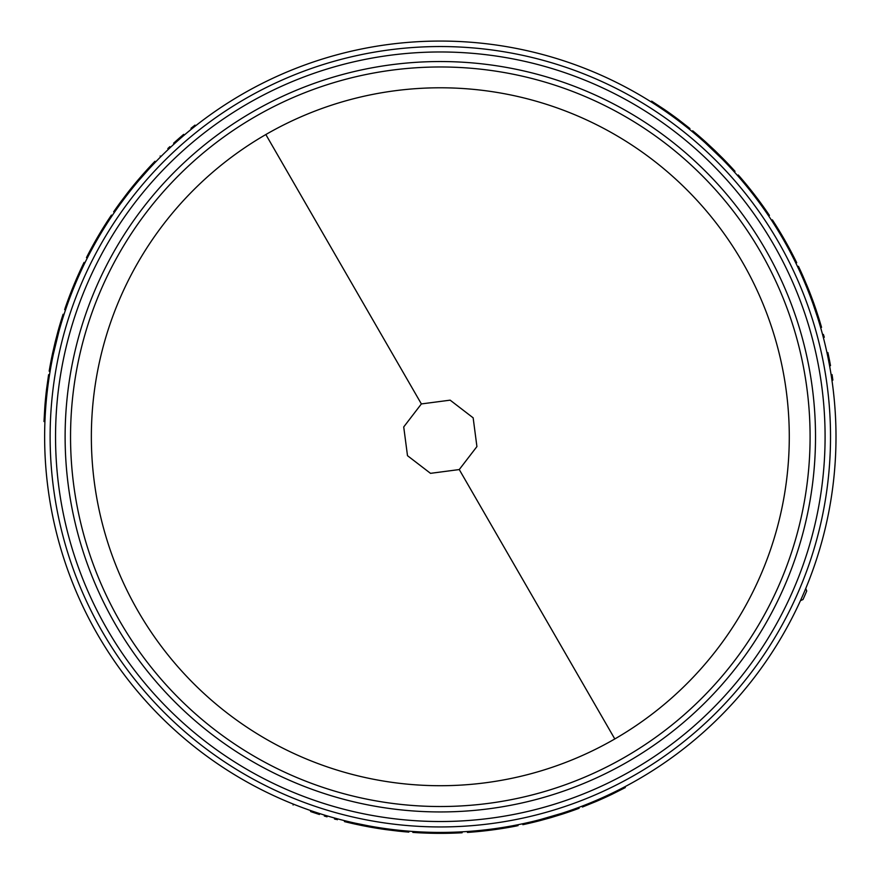 <?xml version="1.0" encoding="UTF-8"?>
<svg xmlns="http://www.w3.org/2000/svg" width="880" height="880" viewBox="0 0 880 880"><rect width="100%" height="100%" fill="white"/><g stroke="black" fill="none" stroke-linecap="round" stroke-linejoin="round"><path stroke-width="1.32" d="M265.837 134.541A348.964 348.964 0 0 1 789.283 436.744A348.964 348.964 0 0 1 614.801 738.958A348.964 348.964 0 0 1 91.355 436.744A348.964 348.964 0 0 1 265.837 134.541L421.377 403.931L450.153 400.158L473.154 417.835L476.916 446.578L459.261 469.557L430.507 473.341L407.495 455.686L403.722 426.943L421.377 403.931M836 436.744A395.681 395.681 0 0 0 440.319 41.063A395.681 395.681 0 0 0 44.638 436.744A395.681 395.681 0 0 0 440.319 832.425A395.681 395.681 0 0 0 836 436.744M143.209 175.428L142.505 174.812L147.664 169.059L148.357 169.686L138.974 180.323L138.259 179.729A396.616 396.616 0 0 0 127.05 193.512L119.834 203.104L120.593 203.654L124.014 199.023L123.277 198.462M127.05 193.512L127.787 194.084L124.014 199.023M64.955 308.66L65.835 308.968M55.143 342.199L57.992 331.276L58.883 331.529L53.405 353.914L52.492 353.716L55.143 342.199L56.045 342.419M183.469 135.762L186.637 133.089M195.448 125.939L194.997 125.114L190.993 128.304M181.214 137.698C199.848 122.199 199.848 122.199 181.214 137.698L180.609 136.994C199.276 121.462 199.276 121.462 180.609 136.994L179.014 138.38L179.63 139.084M160.127 156.046L161.227 156.266M815.188 310.101L816.068 309.804L818.466 317.152L817.586 317.427L813.065 303.985L813.934 303.666A396.616 396.616 0 0 0 807.598 287.067L802.901 276.023L802.054 276.397L804.353 281.688L805.211 281.325M807.598 287.067L806.74 287.419L804.353 281.688M738.925 175.714L738.221 176.33M714.791 150.447L722.821 158.378L722.161 159.027L705.507 143.088L706.134 142.395L714.791 150.447L714.142 151.118M829.4 364.804L830.137 368.885M831.919 380.094L832.865 380.105L832.029 374.572M823.504 334.444L822.756 335.236M834.064 397.661L833.371 391.226M835.428 415.448L835.626 419.474M310.288 810.447L304.183 808.269M293.579 804.21L293.095 805.024M551.023 817.597L540.144 820.589L539.913 819.687L562.045 813.241L562.331 814.121L551.023 817.597L550.77 816.706M517.077 825.858L516.901 824.945M362.571 824.714L362.384 825.627L354.827 824.032L355.025 823.13L368.929 825.935L368.764 826.848A396.616 396.616 0 0 0 386.309 829.664L398.222 831.116L398.321 830.192L392.59 829.543L392.48 830.467M386.309 829.664L386.441 828.74L392.59 829.543M334.477 818.972L336.193 819.445M317.713 812.955L317.427 813.835L319.44 814.484C342.705 821.425 342.705 821.425 319.44 814.484L319.726 813.604M317.427 813.835L312.576 812.229L312.873 811.338M312.576 812.229L310.585 811.536L310.893 810.656M310.585 811.536C287.804 803.143 287.804 803.143 310.585 811.536M562.331 814.121A396.616 396.616 0 0 0 579.117 808.28L578.787 807.411M540.144 820.589A396.616 396.616 0 0 1 522.852 824.681L522.654 823.768M412.885 831.479L412.83 832.403A396.616 396.616 0 0 0 462.121 832.755L462.066 831.831M611.809 793.331L612.216 794.178L625.306 787.578L624.877 786.753M612.216 794.178A396.616 396.616 0 0 1 596.024 801.515L595.661 800.657M596.024 801.515L582.439 807.026L582.098 806.157M517.858 824.758L518.045 825.671L517.88 824.747M516.758 825.924L514.921 826.276M516.582 825.957L512.82 826.672L512.655 825.759M512.82 826.672A396.616 396.616 0 0 1 467.445 832.425L467.379 831.501M354.827 824.032A396.616 396.616 0 0 1 344.443 821.59L344.663 820.688M408.914 831.182L408.837 832.106A396.616 396.616 0 0 1 398.222 831.116M362.384 825.627L368.764 826.848M824.263 337.293L823.812 335.577M827.42 354.816L828.333 354.629L827.893 352.561C822.272 328.944 822.272 328.944 827.893 352.561L826.98 352.759M828.333 354.629L829.367 359.634L828.454 359.821M829.367 359.634L829.763 361.702L828.85 361.878M829.763 361.702C833.888 385.638 833.888 385.638 829.763 361.702L830.511 365.662M706.134 142.395A396.616 396.616 0 0 0 692.681 130.779L692.087 131.505M722.821 158.378A396.616 396.616 0 0 1 735.009 171.314L734.316 171.93M795.883 263.142L796.719 262.724A396.616 396.616 0 0 0 772.376 219.868L771.595 220.374M663.388 109.934L663.916 109.175L651.651 101.134L651.156 101.915M663.916 109.175A396.616 396.616 0 0 1 678.359 119.515L677.809 120.263M678.359 119.515L689.931 128.535L689.337 129.261M737.572 175.593L738.276 174.977L737.561 175.582M739.134 175.956L740.366 177.375M739.255 176.099L741.752 178.992L741.048 179.597M741.752 178.992A396.616 396.616 0 0 1 769.428 215.413L768.658 215.941M818.466 317.152A396.616 396.616 0 0 1 821.546 327.36L820.655 327.613M797.61 266.728L798.457 266.332A396.616 396.616 0 0 1 802.901 276.023M816.068 309.804L813.934 303.666M175.813 142.472L175.197 141.779L173.624 143.187C155.991 159.863 155.991 159.863 173.624 143.187L174.251 143.88M175.197 141.779L179.014 138.38M183.678 134.365L180.609 136.994M52.492 353.716A396.616 396.616 0 0 0 49.17 371.184L50.083 371.338M57.992 331.276A396.616 396.616 0 0 1 63.096 314.259L63.987 314.545M112.189 215.633L111.419 215.105A396.616 396.616 0 0 0 86.46 257.62L87.296 258.038M45.76 406.967L44.836 406.901L44 421.542L44.935 421.575M44.836 406.901A396.616 396.616 0 0 1 46.563 389.213L47.487 389.323M46.563 389.213L48.598 374.682L49.511 374.836M64.636 309.617L65.516 309.914L64.647 309.595M65.065 308.363L65.681 306.581M65.12 308.187L66.385 304.579L67.254 304.887M66.385 304.579A396.616 396.616 0 0 1 84.084 262.394L84.92 262.801M147.664 169.059A396.616 396.616 0 0 1 154.968 161.293L155.639 161.931M114.433 212.333L113.674 211.805A396.616 396.616 0 0 1 119.834 203.104M142.505 174.812L138.259 179.729M805.739 588.5L806.718 590.986A397.54 397.54 0 0 1 803.011 599.522L800.47 600.633M327.041 816.838L324.313 816.013M167.827 148.566L169.862 146.652M301.389 807.235L299.178 806.399M830.632 371.822L831.017 374.154M188.936 131.186L190.762 129.69M70.543 436.744A369.776 369.776 0 0 0 536.019 793.925A369.776 369.776 0 0 0 760.551 251.856A369.776 369.776 0 0 0 70.543 436.744M115.39 624.349A375.199 375.199 0 0 1 343.211 74.327A375.199 375.199 0 0 1 815.518 436.744A375.199 375.199 0 0 1 115.39 624.349M459.261 469.557L614.801 738.958M830.522 436.744A390.203 390.203 0 0 0 339.328 59.84A390.203 390.203 0 0 0 102.399 631.851A390.203 390.203 0 0 0 830.522 436.744M825.088 436.744A384.769 384.769 0 0 0 340.736 65.087A384.769 384.769 0 0 0 107.096 629.134A384.769 384.769 0 0 0 825.088 436.744M337.568 818.851L337.326 819.753M513.964 825.517L514.14 826.43M740.179 178.585L740.883 177.98M66.814 306.141L65.934 305.833"/></g></svg>
